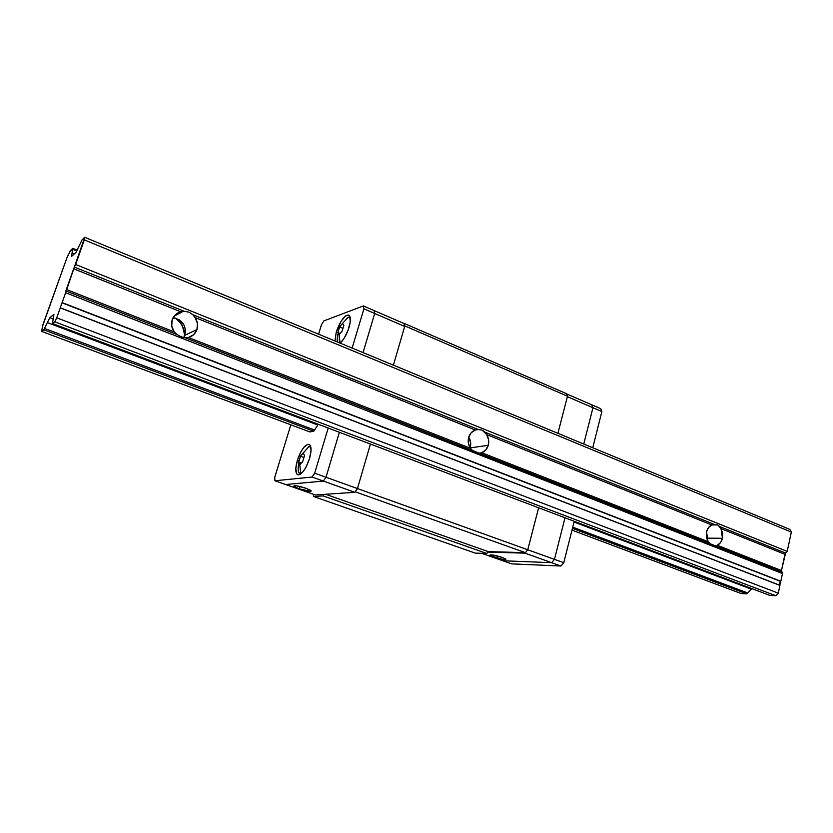 <?xml version="1.0" encoding="UTF-8"?>
<svg xmlns="http://www.w3.org/2000/svg" width="833" height="833" viewBox="0 0 833 833"><rect width="100%" height="100%" fill="white"/><g stroke="black" fill="none" stroke-linecap="round" stroke-linejoin="round"><path stroke-width="1.25" d="M183.864 337.584L184.947 335.199L196.952 329.545C195.484 333.648 192.662 336.293 188.487 337.49L185.207 337.771L181 336.74L176.804 334.47L65.901 290.956L66.317 289.478L174.118 331.836C171.567 327.983 170.932 323.943 172.212 319.716L175.482 314.635L180.782 311.802L73.648 268.799L66.317 289.478L174.118 331.836L171.723 325.922L172.212 319.716C173.722 315.582 176.575 312.948 180.782 311.802L73.648 268.799L74.356 267.081L184.468 311.355L189.122 312.188L192.819 314.707L478.361 429.526L475.872 429.849M481.724 452.715L707.998 541.637L706.342 537.004L706.53 531.943C707.394 528.486 709.154 526.154 711.809 524.946L486.649 434.566C488.669 437.898 489.221 441.459 488.294 445.259L485.826 449.935L481.724 452.715L707.998 541.637L706.53 531.943L708.498 527.601L711.809 524.946L486.649 434.566L488.586 439.73L488.294 445.259L470.124 447.925L488.294 445.259C487.18 448.997 484.993 451.486 481.724 452.715L481.089 452.913M188.487 337.49L470.322 448.237L468.354 443.041L468.656 437.46C469.791 433.701 472.009 431.223 475.299 430.015L195.057 317.529L197.421 323.402L196.952 329.545L193.745 334.616L188.487 337.49L470.322 448.237C468.261 444.895 467.709 441.303 468.656 437.46L471.166 432.775L475.299 430.015L195.057 317.529L192.819 314.707L478.361 429.526L482.203 430.151L484.983 432.192L714.391 524.436L712.267 524.78M478.715 429.516L475.289 430.015L478.715 429.516L482.203 430.151L486.649 434.566L484.983 432.192L714.391 524.436L717.64 524.915L721.024 528.643L722.482 538.274L720.545 542.606L717.265 545.282L781.469 570.511L784.946 554.309L721.024 528.643L719.774 526.602L785.592 553.07L784.946 554.309L721.024 528.643L722.659 533.255L722.482 538.274L706.571 538.17L722.482 538.274C721.638 541.71 719.889 544.043 717.265 545.282L781.469 570.511L781.583 571.782L712.996 545.376L185.207 337.771L187.8 337.636M717.265 545.282L716.661 545.521M470.322 448.237L472.613 450.549L185.207 337.771L181 336.74L176.804 334.47L65.901 290.956L65.63 292.727L782.468 573.531L781.583 571.782L715.422 545.823L716.838 545.459M707.998 541.637L709.997 543.699L479.287 453.162L481.182 452.892M174.118 331.836L176.804 334.47M715.422 545.823L709.997 543.699M479.287 453.162L472.613 450.549M711.809 524.946L717.64 524.915L719.774 526.602L785.592 553.07L781.469 570.511L782.468 573.531L780.823 581.247L779.396 583.277L779.927 585.401L778.272 593.148L775.742 595.71L769.588 595.324L52.427 323.516L54.77 321.809L52.427 323.516L769.588 595.324L775.742 595.71L54.77 321.809L56.738 317.821L54.77 321.809L775.742 595.71L778.272 593.148L56.738 317.821L60.257 307.908L56.738 317.821L778.272 593.148L779.927 585.401L60.257 307.908L779.927 585.401L60.257 307.762L62.006 302.827L780.625 581.392L779.792 585.245L60.257 307.762L62.131 302.587L780.625 581.392L62.131 302.587L65.63 292.727L62.131 302.587L780.823 581.247L782.468 573.531L65.63 292.727L74.356 267.081L184.468 311.355L181.49 311.646M52.427 323.516L53.916 314.53L49.772 317.675L53.177 318.977L49.772 317.675L47.356 322.6L317.831 425.017L314.541 430.015L44.503 328.431L47.356 322.6L317.831 425.017L314.541 430.015L44.503 328.431L43.816 329.816L313.76 431.213L43.816 329.816L41.65 331.409L309.866 431.931L41.65 331.409L41.827 330.389L41.65 331.409L43.816 329.816L49.772 317.675L53.916 314.53L52.427 323.516M574.031 522.02L751.376 589.17L751.907 588.619L747.69 592.961L572.74 527.154L747.69 592.961L751.376 589.17L574.031 522.02M572.427 528.372L746.816 593.877L747.69 592.961L746.816 593.877L572.427 528.372M571.979 530.152L741.016 593.502L746.816 593.877L741.016 593.502L571.979 530.152M42.566 326.182L41.827 330.389L42.743 325.182L66.9 257.845L42.566 326.182M184.801 335.616L182.604 326.567L180.438 322.996L175.524 318.112C181.355 322.6 184.447 328.441 184.801 335.616M69.743 251.972L66.9 257.845L70.43 250.566L72.794 248.369L77.073 250.119L72.794 248.369L72.648 249.286L76.678 250.92L72.648 249.286L72.794 248.369L69.743 251.972M72.055 253.128L72.648 249.286L71.544 256.397L75.959 252.399L82.165 239.665L84.716 237.29L789.955 529.444L84.716 237.29L84.341 239.873L791.35 532.068L789.955 529.444L791.35 532.068L84.341 239.873L75.626 264.488L787.206 551.404L791.35 532.068L787.206 551.404L75.626 264.488L74.356 267.081L84.716 237.29L82.165 239.665L75.959 252.399L71.544 256.397L72.055 253.128L74.189 254.003L72.055 253.128M785.592 553.07L787.206 551.404L785.592 553.07M470.27 447.425C471.176 443.77 470.676 440.345 468.75 437.138L470.676 442.989L470.27 447.425M180.782 311.802L184.468 311.355L189.122 312.188L192.819 314.707L195.057 317.529C197.567 321.351 198.202 325.359 196.952 329.545L184.947 335.199C186.519 325.755 182.573 319.914 173.097 317.675L179.157 319.726L184.218 325.422L185.54 330.295L183.947 337.427M299.13 488.804L299.828 486.462L299.13 488.804L310.553 491.366L311.261 491.054L310.636 490.345L305.919 488.253L311.084 490.71C310.969 491.907 306.981 491.272 299.13 488.804L293.914 486.337L299.13 488.804M323.391 481.078L325.995 477.257L357.461 488.565L354.816 492.313L323.391 481.078L285.636 484.514L315.384 494.958L285.636 484.514L323.391 481.078L354.816 492.313L315.384 494.958L354.816 492.313L357.461 488.565L325.995 477.257L323.391 481.078L312.073 477.038L314.676 473.186L325.995 477.257L339.375 432.265L325.995 477.257L323.391 481.078L285.636 484.514L274.942 480.766L285.636 484.514L323.391 481.078L325.995 477.257L314.676 473.186L328.192 428.037L314.676 473.186L312.073 477.038L323.391 481.078M374.694 313.479L374.121 310.584L404.026 323.527L404.682 326.432L374.694 313.479L363.063 352.598L374.694 313.479L404.682 326.432L393.405 365.166L404.828 325.932L567.502 396.216L566.565 393.717L404.265 323.454L566.565 393.717L567.502 396.216L404.828 325.932L393.405 365.166L404.682 326.432L404.026 323.527L374.121 310.584L374.694 313.479L363.906 308.814L363.365 305.93L374.121 310.584L374.694 313.479L363.063 352.598L374.694 313.479L374.121 310.584L363.365 305.93L323.86 320.903L321.496 324.672L318.591 334.179L321.496 324.672L323.86 320.903L363.365 305.93L363.906 308.814L374.694 313.479M370.425 444.041L357.461 488.565L554.466 559.36L551.665 562.692L524.967 553.143L527.758 549.759L538.628 507.786L527.758 549.759L538.628 507.786L527.758 549.759L357.461 488.565L355.202 491.782L525.373 552.664L527.758 549.759L554.466 559.36L565.024 517.793L554.466 559.36L563.774 562.702L560.963 566.013L551.665 562.692L554.466 559.36L565.024 517.793L554.466 559.36L551.665 562.692L502.861 560.755L551.665 562.692L554.466 559.36L563.774 562.702L560.963 566.013L511.764 563.879L481.661 553.32L511.764 563.879L560.963 566.013L551.665 562.692L502.861 560.755L551.665 562.692L524.967 553.143L527.758 549.759L525.373 552.664L355.202 491.782L357.461 488.565L370.425 444.041M305.919 488.253L296.298 485.785L293.903 486.316C293.997 485.118 297.995 485.754 305.919 488.253M493.646 557.1L489.908 555.33C490.512 554.361 494.615 555.059 502.216 557.402L491.949 554.893L489.794 555.153L491.335 556.194L503.809 559.599L505.829 559.078L502.216 557.402L505.923 559.172C505.277 560.13 501.195 559.432 493.646 557.1L494.146 555.236L493.646 557.1M591.794 404.807L592.961 407.733L567.388 396.685L592.961 407.733L591.794 404.807L566.638 393.915L600.687 408.659L601.874 411.585L592.961 407.733L583.746 444.02L592.961 407.733L591.794 404.807L592.961 407.733L601.874 411.585L592.752 447.758L601.874 411.585L600.687 408.659L591.794 404.807M557.902 433.316L567.502 396.216L557.902 433.316M487.93 552.092L524.967 553.143L487.93 552.092M336.282 331.951L337.927 332.638L336.282 331.951C340.322 320.757 344.487 315.145 348.777 315.124C350.828 316.55 350.912 320.674 349.027 327.473C346.726 334.533 343.8 339.76 340.218 343.134L343.977 338.594L348.027 330.409L350.235 321.996L349.829 316.269L348.163 314.947L345.664 315.884L341.218 321.059L336.282 331.951L334.928 340.947L336.282 331.951M297.35 460.337L298.912 460.899L297.35 460.337C301.14 449.581 305.076 444.26 309.158 444.374C311.542 446.051 311.657 450.82 309.501 458.702C305.669 469.541 301.733 474.893 297.683 474.748C295.278 473.019 295.174 468.208 297.35 460.337L300.911 451.778L303.837 447.342L307.981 444.239L309.97 445.03L311.042 450.257L309.501 458.702L305.867 467.448L302.879 471.915L298.714 474.893L296.767 473.967L295.798 468.646L297.35 460.337M314.541 430.015L313.76 431.213L309.866 431.931L313.76 431.213L314.541 430.015M274.703 477.455L274.942 480.766L312.073 477.038L274.942 480.766L274.703 477.455L290.832 424.788L274.703 477.455M318.321 424.289L317.831 425.017L318.321 424.289M352.14 348.079L363.906 308.814L352.14 348.079M339.375 432.265L325.995 477.257L339.375 432.265M574.218 521.271L563.774 562.702L574.218 521.271M583.746 444.02L592.961 407.733L583.746 444.02M347.965 317.394L350.318 318.102L347.965 317.394L342.571 323.381L347.965 317.394M339.604 326.952L342.571 323.381L339.604 326.952L342.79 328.296L339.604 326.952L337.906 332.575L339.604 326.952M338.177 333.221C337.126 337.157 336.928 340.103 337.604 342.051L337.698 335.178M340.083 343.248L339.156 334.658L337.906 332.575L339.156 334.658L342.134 331.097L343.842 325.432L342.759 323.839M339.979 333.439L337.906 332.575L339.979 333.439M343.394 324.87L343.842 325.432L342.134 331.097L339.156 334.658L340.031 343.061M310.647 446.373L309.897 446.363M298.922 463.044C297.485 469.906 298.099 473.467 300.765 473.706L299.786 464.783L298.672 462.096L300.526 456.109M301.723 454.537L308.981 446.509L300.453 456.213L303.785 457.432L300.453 456.213L298.672 462.096L299.786 464.783L302.702 461.565L304.493 455.641L303.358 452.985L304.493 455.641L302.702 461.565L299.786 464.783L300.765 473.706C298.318 473.581 297.6 470.51 298.61 464.491M301.171 462.992L298.672 462.096L301.171 462.992M310.886 447.404L308.981 446.509M324.131 494.375L323.089 495.895L486.826 553.476L488.294 551.633L325.641 494.271L488.294 551.633L525.373 552.664L488.294 551.633L486.826 553.476L323.089 495.895L313.593 496.51L475.299 553.122L486.826 553.476L475.299 553.122L313.593 496.51L313.354 494.25L313.593 496.51L323.089 495.895L324.131 494.375M404.026 323.527L404.828 325.932L404.026 323.527M715.453 524.446L714.037 524.457M183.01 311.427L174.087 316.165M294.101 485.722L293.914 486.337M350.141 317.154L348.423 317.227M298.901 472.696L300.359 474.248"/></g></svg>

